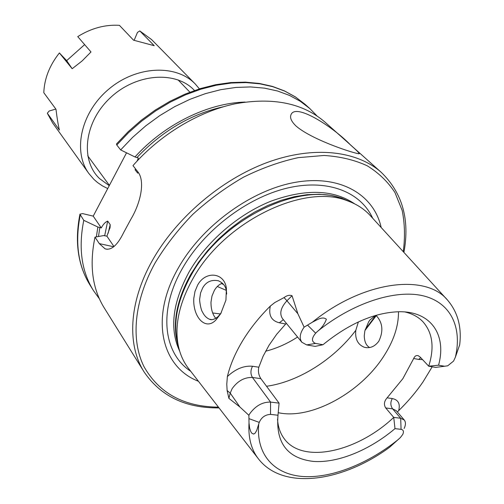 <?xml version="1.0" encoding="UTF-8"?>
<svg xmlns="http://www.w3.org/2000/svg" width="504" height="504" viewBox="0 0 504 504"><rect width="100%" height="100%" fill="white"/><g stroke="black" fill="none" stroke-linecap="round" stroke-linejoin="round"><path stroke-width="0.76" d="M193.794 298.349L194.991 291.4L197.662 285.031C205.575 270.465 224.582 272.355 226.384 288.382L225.95 300.069L220.746 313.646L215.983 319.857C205.727 331.197 192.692 317.237 193.794 298.349M226.693 294.065L226.441 291.488C225.943 286.53 223.253 282.964 218.371 280.772C211.346 279.437 206.098 281.843 202.633 287.986L200.586 292.925L199.716 298.689C199.238 300.176 200.907 310.218 202.57 312.178C204.284 315.674 206.577 318.024 209.469 319.227C211.686 320.342 214.616 319.423 218.245 316.462L221.231 312.795M369.659 347.539C366.219 345.649 364.417 341.725 364.253 335.765L364.846 330.933L368.676 321.785L369.968 319.971L375.392 315.491M350.696 145.133C355.698 149.505 358.483 152.233 359.05 153.31C363.756 156.505 313.74 141.378 296.056 126.044C291.791 121.905 290.014 118.415 290.726 115.58C293.958 101.31 333.862 127.424 350.696 145.133M227.367 376.57C235.551 368.915 243.936 365.482 252.523 366.263C250.444 370.283 250.419 374.018 252.447 377.458L270.553 402.085C262.489 401.946 255.572 405.808 249.801 413.664L248.882 415.296L239.948 407.037L228.898 398.374L227.128 390.518L226.781 384.155L227.367 376.57C230.189 364.909 235.28 352.983 242.632 340.786C250.06 328.583 259.289 317.01 270.327 306.073L274.894 302.488L284.048 297.587L286.933 300.762L292.043 295.709C289.573 294.802 286.915 295.426 284.048 297.587M420.651 357.582L418.811 359.44L413.683 358.52C414.697 356.12 416.191 355.175 418.169 355.685L420.172 357.071L428.715 366.2L438.568 365.192L444.547 366.251L447.709 365.81L453.569 361.084L455.389 357.16C462.326 327.531 450.967 302.583 423.221 295.835C395.539 289.126 352.806 302.797 317.52 331.355C321.653 328.085 324.601 324.053 326.371 319.271C322.371 315.844 316.462 320.286 312.379 322.195L304.12 327.165L297.889 313.784L292.043 295.709M277.994 415.239L279.077 403.143L270.553 402.085L270.535 414.382L277.994 415.239C275.669 442.991 287.469 458.382 313.381 461.412C337.8 463.239 369.533 450.141 394.997 428.646L401.071 429.339C403.439 429.83 404.006 431.506 402.791 434.372L400.403 437.541L389.56 447.306C343.23 481.32 284.048 490.978 258.823 459.371C251.37 450.041 248.1 437.913 249.014 422.988L248.882 415.296M401.071 429.339L400.693 418.263L404.271 420.008C405.865 422.05 405.821 424.866 404.139 428.469M222.081 283.286C218.994 284.533 216.424 286.896 214.376 290.38L211.995 295.968L210.981 302.205C210.949 309.078 212.549 314.471 215.781 318.383M375.99 315.315C382.694 322.44 383.645 331.052 378.851 341.151C374.806 346.613 369.955 348.655 364.304 347.262C357.764 344.623 354.929 338.971 355.811 330.315L358.363 321.936M278.189 412.675C310.628 419.983 359.856 393.17 383.298 356.908C393.58 341.265 398.639 326.208 398.488 311.737M446.853 299.376L370.724 216.084C364.701 209.292 356.952 204.202 347.464 200.819C303.962 182.958 223.883 221.785 192.761 278.951C179.726 302.343 174.768 323.845 177.887 343.463C179.594 353.386 183.28 361.897 188.943 368.991L257.966 458.262M381.194 227.537C374 194.972 340.924 174.737 296.491 182.133C252.164 189.416 202.318 225.37 178.403 267.863C149.316 318.194 161.526 367.158 198.431 381.263M279.077 403.143L260.877 378.655C258.602 375.083 257.916 371.265 258.829 367.208L263.069 356.29L269.041 345.246L276.614 334.379L286.322 323.284M444.547 366.251L435.588 367.397L428.715 366.2C434.631 347.432 432.627 332.533 422.705 321.489C418.188 316.871 412.272 313.69 404.951 311.951M413.683 358.52L402.828 378.724L387.129 397.826C384.117 401.234 383.645 404.611 385.705 407.95L393.737 417.4L394.997 428.646M277.528 419.133C277.994 426.642 280.111 433.018 283.884 438.253C302.016 464.543 356.971 452.201 393.737 417.4L400.693 418.263L392.635 408.857C390.386 405.632 390.272 402.198 392.307 398.557C398.317 399.798 400.428 403.843 398.645 410.684C407.906 401.663 416.027 392.081 422.995 381.938L432.199 366.805M398.645 410.684L397.398 412.014M126.535 152.819L93.215 216.121L82.599 213.595L79.947 214.181L83.777 220.33L97.858 227.008L101.266 227.915C103.219 224.261 105.361 221.987 107.698 221.092L110.193 224.677L110.105 227.298L106.898 236.168L103.667 235.563L94.991 237.151L99.288 243.602L105.065 248.825C111.233 250.664 117.4 245.309 123.568 232.747L130.794 219.372C140.446 203.421 145.612 181.075 137.699 171.637L132.974 165.614C160.222 134.537 198.601 111.516 235.072 103.811C273.023 96.995 303.024 103.112 325.067 122.182L381.364 172.456C357.122 150.721 313.86 145.423 267.492 162.389C221.193 179.418 175.839 218.188 152.076 260.996C128.633 302.822 127.071 345.259 144.138 371.996C160.738 396.276 185.705 408.246 219.026 407.9M94.991 237.151C89.202 265.01 92.282 288.597 104.246 307.925L144.138 371.996M312.379 322.195C363.397 280.753 426.164 273.181 447.798 300.416C457.84 312.36 461.803 327.165 459.679 344.824L455.389 357.16M315.58 343.426L322.969 344.736L315.145 346.387L306.678 344.906L315.58 343.426C311.396 341.737 311.422 338.323 315.655 333.188L317.52 331.355M438.568 365.192C446.764 335.324 431.506 311.302 399.262 311.73C374.535 312.461 349.102 323.461 322.969 344.736M270.535 414.382C265.243 414.66 261.481 417.331 259.239 422.39L256.738 430.397L255.125 433.169L253.682 434.076L251.843 433.257L250.778 431.613L249.656 428.161L249.014 422.988M83.777 220.33C78.271 247.842 81.478 271.24 93.41 290.518L99.42 298.847M97.858 227.008L96.371 236.899M116.783 145.007L116.456 143.993L128.293 131.588L141.271 120.229L155.182 110.105L169.81 101.38L184.918 94.179L200.252 88.603L215.586 84.722L230.681 82.568L245.309 82.146L259.27 83.437L272.374 86.379L284.451 90.896L295.357 96.881L304.964 104.227L295.508 97.014L284.754 91.123L272.803 86.688L259.806 83.815L245.921 82.58L231.33 83.047L216.248 85.245L200.901 89.183L185.522 94.815L170.371 102.085L155.679 110.886L141.706 121.086L128.665 132.52L116.783 145.007L120.651 149.927L132.621 137.365L145.757 125.849L159.825 115.573L174.604 106.697L189.851 99.364L205.317 93.668L220.746 89.68L235.904 87.438L250.557 86.934L264.499 88.143L277.547 90.997L289.523 95.42L300.308 101.304L309.777 108.524L316.947 115.87M245.083 102.06C208.001 103.011 164.487 124.28 134.984 156.965L120.651 149.927M137.138 161.003L138.398 158.048L134.984 156.965M138.291 172.444L137.718 173.137L135.047 169.728L135.639 169.01M221.395 283.576L223.574 284.476M265.595 351.231C276.538 348.466 287.198 343.734 297.574 337.025M217.325 286.486L226.227 290.348M93.215 216.121L101.266 227.915M106.898 236.168L113.967 246.525M435.588 367.397L441.661 366.622M306.678 344.906L301.871 342.273C299.105 338.297 299.855 333.264 304.12 327.165M194.481 90.499C176.287 70.623 136.464 73.137 110.471 97.618C84.212 121.836 80.035 160.114 99.521 178.567L109.248 185.667M199.408 88.868L195.287 84.023C176.318 64.109 136.559 65.583 108.77 89.164C80.779 112.505 72.513 151.421 88.88 173.527L93.895 179.367L97.461 182.486L102.362 185.844L107.717 188.572M55.85 109.066L49.178 111.012L47.307 113.217L52.574 122.85L88.88 173.527M66.673 60.631L59.403 52.958L72.173 68.727L66.673 60.631L84.641 44.617M134.146 40.333L137.453 32.445L139.778 30.914L154.237 45.7L133.554 40.188L119.417 25.339C105.122 24.457 91.224 28.218 77.736 36.616L90.991 51.969L82.064 60.99L72.173 68.727M195.287 84.023L151.578 39.57L139.778 30.914M59.403 52.958C49.575 65.344 44.371 78.593 43.798 92.692L55.969 109.229C57.135 118.629 58.275 125.565 59.396 130.038L47.307 113.217M260.877 378.655L252.447 377.458C244.49 377.187 237.724 380.911 232.149 388.628L230.208 393.114L228.898 398.374M227.128 390.518L230.208 393.114L239.948 407.037M385.705 407.95L392.635 408.857L396.213 410.628L404.271 420.008M347.464 200.819L342.77 198.746C299.956 181.188 221.59 219.127 191.161 275.152C178.416 298.078 173.578 319.19 176.646 338.48L177.887 343.463M350.601 202.009L341.233 197.965L330.763 195.344L319.322 194.229L307.1 194.676L294.292 196.711L281.112 200.321L267.807 205.474L254.602 212.089L241.75 220.059L229.496 229.244L218.075 239.476L207.679 250.557L198.519 262.288L190.739 274.441C175.871 301.587 171.801 325.691 178.523 346.752M354.684 203.868C333.528 189.454 305.563 188.578 270.787 201.254C237.938 214.414 206.331 241.819 188.994 272.122C172.488 302.765 169.376 329.087 179.657 351.093M372.689 218.232C360.706 191.854 327.436 178.492 287.066 188.131C246.758 197.732 203.874 230.511 182.448 268.361C157.897 310.867 163.523 353.499 190.726 371.297M403.257 251.679C405.166 237.264 404.806 223.537 402.186 210.483L394.972 192.578C387.973 181.837 378.737 172.91 367.246 165.803C354.564 159.932 340.15 156.486 324.009 155.471L298.223 157.651C280.117 161.589 261.866 168.103 243.47 177.2C225.376 187.664 208.442 200.094 192.673 214.483C177.925 229.723 165.419 245.851 155.137 262.868C133.869 301.234 130.75 340.036 143.955 366.584C159.088 393.29 183.916 406.81 218.44 407.137M365.198 329.54L375.902 315.346M258.722 424.28C255.931 455.118 274.718 474.655 303.345 476.538C332.142 478.302 368.733 463.466 398.784 439.097M80.256 215.044C74.838 242.449 78.082 265.778 90.002 285.043C77.874 265.375 74.523 241.756 79.947 214.181M99.836 227.462L98.494 236.508M107.698 221.092L104.662 235.79M110.193 224.677L108.158 233.213M223.297 106.772C190.89 114.099 162.112 131.021 136.962 157.531M266.54 386.278C298.57 381.83 334.026 359.358 355.811 330.315M212.675 312.971L220.424 313.948M99.288 243.602L113.683 246.765M392.307 398.557L387.129 397.826M418.811 359.44L422.503 359.56M248.963 418.648L259.239 422.39M285.598 323.971L279.323 322.787C271.36 320.783 268.361 315.214 270.327 306.073M252.523 366.263L258.829 367.208M279.323 322.787L283.368 319.675M301.871 342.273L282.461 318.566C279.248 313.526 280.741 307.591 286.933 300.762L297.889 313.784M307.623 325.174L315.655 333.188M226.453 291.482L226.378 288.382M109.4 185.384L87.728 155.805M359.05 153.31L358.747 153.815M364.94 330.523L376.293 315.58M90.002 285.043L93.41 290.518M109.752 228.665L110.105 227.298M304.964 104.227L309.777 108.524M403.912 252.391C409.954 219.618 402.438 192.975 381.364 172.456M105.065 248.825L107.239 249.297M366.773 347.71L364.304 347.262M211.523 319.605L209.469 319.227M215.989 319.851L218.238 316.455M189.895 92.182L178.025 79.853"/></g></svg>
